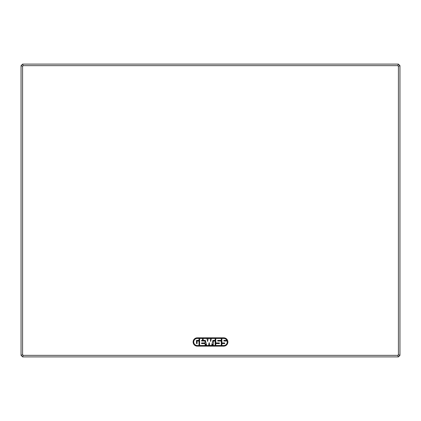 <?xml version="1.0" encoding="UTF-8"?>
<svg xmlns="http://www.w3.org/2000/svg" width="421" height="421" viewBox="0 0 421 421"><rect width="100%" height="100%" fill="white"/><g stroke="black" fill="none" stroke-linecap="round" stroke-linejoin="round"><path stroke-width="0.63" d="M197.281 337.826A4.157 4.157 0 0 0 193.123 341.984A4.157 4.157 0 0 0 197.281 346.141L205.737 346.141L205.737 344.22L206.232 346.141L208.942 346.141L209.158 345.246L209.374 346.141L212.084 346.141L212.579 344.22L212.579 346.141L223.719 346.141A4.157 4.157 0 0 0 227.877 341.984A4.157 4.157 0 0 0 223.719 337.826L210.968 337.826L210.779 338.552L210.658 337.826L207.658 337.826L207.532 338.552L207.343 337.826L197.281 337.826M197.281 338.442L199.007 338.442L199.007 340.394L196.481 340.394L196.481 343.573L197.096 343.573L197.096 341.005L199.007 341.005L199.007 345.525L197.281 345.525A3.542 3.542 0 0 1 193.739 341.984A3.542 3.542 0 0 1 197.281 338.442M199.622 345.525L199.622 338.442L202.543 338.442L202.543 340.394L201.564 340.394L201.564 341.005L204.906 341.005L205.122 342.957L201.564 342.957L201.564 343.573L205.122 343.573L205.122 345.525L199.622 345.525M203.159 340.394L205.374 340.394L206.706 345.525L208.458 345.525L209.158 342.626L209.858 345.525L211.605 345.525L212.931 340.394L215.152 340.394L215.152 338.442L211.442 338.442L210.647 341.457L210.137 338.442L208.179 338.442L207.664 341.457L206.869 338.442L203.159 338.442L203.159 340.394M213.194 345.525L213.41 341.005L215.152 341.005L215.152 345.525L213.194 345.525M215.768 345.525L215.768 343.573L219.383 343.573L219.383 342.957L215.768 342.957L215.768 338.442L221.278 338.442L221.278 340.394L217.72 340.394L217.72 341.005L221.278 341.005L221.278 345.525L215.768 345.525M223.883 341.005L227.124 341.005A3.542 3.542 0 0 1 223.719 345.525L221.893 345.525L221.893 343.573L224.725 343.573L224.725 342.957L221.893 342.957L221.893 338.442L223.719 338.442A3.542 3.542 0 0 1 226.882 340.394L223.883 340.394L223.883 341.005M22.587 66.281L22.587 354.719L23.223 355.356L397.777 355.356L398.413 354.719L398.413 66.281L397.777 65.644L23.223 65.644L22.587 66.281L21.05 65.644L21.05 355.356L22.587 354.719M21.05 65.644L22.587 64.108L398.413 64.108L399.95 65.644L399.95 355.356L398.413 356.892L22.587 356.892L21.05 355.356M22.587 356.892L23.223 355.356M398.413 356.892L397.777 355.356M399.95 355.356L398.413 354.719M399.95 65.644L398.413 66.281M398.413 64.108L397.777 65.644M22.587 64.108L23.223 65.644"/></g></svg>
